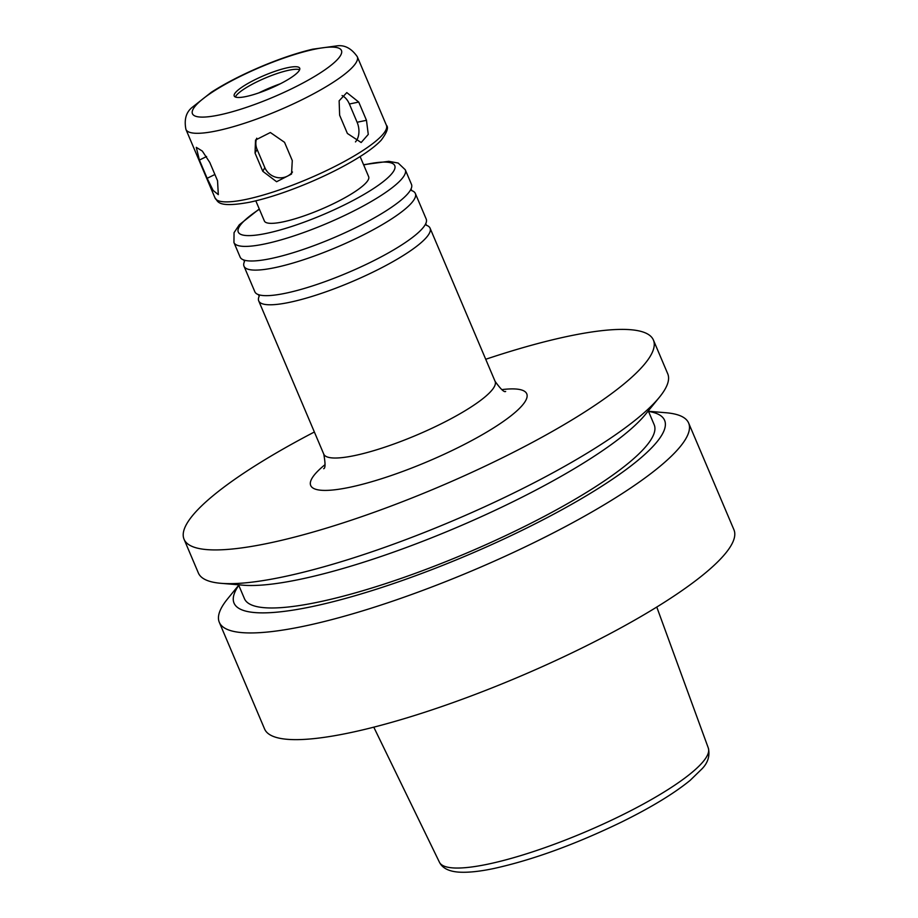 <?xml version="1.0" encoding="UTF-8"?>
<svg xmlns="http://www.w3.org/2000/svg" width="918" height="918" viewBox="0 0 918 918"><rect width="100%" height="100%" fill="white"/><g stroke="black" fill="none" stroke-linecap="round" stroke-linejoin="round"><path stroke-width="1.38" d="M262.789 171.287L255.043 153.042L255.525 140.029L270.362 132.513L284.534 142.313L292.28 160.558L291.534 174.041L276.593 181.73L262.789 171.287L264.832 167.638A16.191 15.342 -150.8 0 0 277.718 177.622A16.191 15.342 -150.8 0 0 292.486 171.999M256.742 138.205A16.191 15.342 -150.8 0 0 257.086 149.393L264.832 167.638M207.147 178.31L199.401 160.065L196.28 147.339L202.327 151.08L209.797 162.486L217.543 180.731L218.312 194.616L213.137 190.451L207.147 178.31L214.892 174.5M347.383 133.454L339.637 115.209L339.132 100.819L346.809 92.592L358.731 102.059L366.477 120.304L368.267 134.418L361.164 142.519L347.383 133.454M355.461 141.911A16.191 11.119 78.2 0 0 357.113 122.255L349.379 104.009A16.191 11.119 78.2 0 0 342.081 95.552M238.714 585.191L227.549 598.915A254.94 51.374 -23 0 0 219.299 622.289A254.94 51.374 -23 0 0 303.663 626.26A254.94 51.374 -23 0 0 563.147 527.804A254.94 51.374 -23 0 0 688.649 423.072A254.94 51.374 -23 0 0 666.101 412.756L648.464 411.264M219.299 622.289L264.591 728.995A254.94 51.374 -23 0 0 348.955 732.954A254.94 51.374 -23 0 0 608.45 634.51A254.94 51.374 -23 0 0 733.941 529.766L688.649 423.072M238.795 585.351A233.883 47.128 -23 0 0 311.42 606.741A233.883 47.128 -23 0 0 578.03 500.654A233.883 47.128 -23 0 0 648.533 411.425M238.554 584.812L244.452 598.685A222.569 44.844 -23 0 0 318.098 602.139A222.569 44.844 -23 0 0 544.638 516.191A222.569 44.844 -23 0 0 654.19 424.759L648.303 410.885M314.369 431.999A254.94 51.374 -23 0 0 184.059 539.268L198.38 573.004A254.94 51.374 -23 0 0 220.928 583.309L243.109 585.191A233.883 47.128 -23 0 0 299.807 579.373A233.883 47.128 -23 0 0 645.423 414.42L659.48 397.161A254.94 51.374 -23 0 0 667.73 373.775L653.409 340.039A254.94 51.374 -23 0 0 485.725 359.271M220.928 583.309A254.94 51.374 -23 0 0 282.733 576.963A254.94 51.374 -23 0 0 659.48 397.161M184.059 539.268A254.94 51.374 -23 0 0 268.423 543.238A254.94 51.374 -23 0 0 527.907 444.782A254.94 51.374 -23 0 0 653.409 340.039M259.209 296.204A93.074 18.75 -23 0 0 258.715 300.897A93.074 18.75 -23 0 0 289.514 302.343A93.074 18.75 -23 0 0 384.252 266.392A93.074 18.75 -23 0 0 430.072 228.157A93.074 18.75 -23 0 0 426.354 225.254M244.486 261.527A93.074 18.75 -23 0 0 244.004 266.22L254.848 291.775A93.074 18.75 -23 0 0 259.61 294.988A93.074 18.75 -23 0 0 285.647 293.221A93.074 18.75 -23 0 0 425.206 224.703A93.074 18.75 -23 0 0 426.204 219.046L415.349 193.491A93.074 18.75 -23 0 0 411.643 190.577M244.004 266.22A93.074 18.75 -23 0 0 274.803 267.666A93.074 18.75 -23 0 0 369.541 231.726A93.074 18.75 -23 0 0 415.349 193.491M259.266 208.971L239.3 224.784L234.056 232.667L233.941 242.513L240.137 257.109A93.074 18.75 -23 0 0 244.888 260.322A93.074 18.75 -23 0 0 270.936 258.555A93.074 18.75 -23 0 0 410.495 190.037A93.074 18.75 -23 0 0 411.482 184.38L405.286 169.784L398.194 163.06L388.773 161.316L363.562 164.701M255.812 200.847L264.373 220.986A56.652 11.418 -23 0 0 283.111 221.869A56.652 11.418 -23 0 0 340.773 199.986A56.652 11.418 -23 0 0 368.669 176.715L360.12 156.576M245.99 96.551A35.572 7.172 -23 0 0 282.193 82.815A35.572 7.172 -23 0 0 299.704 68.196A35.572 7.172 -23 0 0 264.154 75.494A35.572 7.172 -23 0 0 234.216 96A35.572 7.172 -23 0 0 245.99 96.551M299.624 69.734A35.572 7.172 -23 0 0 265.245 78.053A35.572 7.172 -23 0 0 235.375 97.01M280.403 83.745A42.813 8.629 -23 0 0 258.796 92.913M257.086 149.393L255.043 153.042M206.607 156.519L199.401 160.065M349.379 104.009L358.731 102.059M357.113 122.255L366.477 120.304M325.029 464.657A117.355 23.65 -23 0 0 349.54 487.332A117.355 23.65 -23 0 0 495.617 426.618A117.355 23.65 -23 0 0 501.802 389.622M323.652 468.696C325.442 468.364 325.477 463.51 323.767 454.135A93.074 18.75 -23 0 0 354.566 455.58A93.074 18.75 -23 0 0 449.304 419.641A93.074 18.75 -23 0 0 495.112 381.395C500.735 389.186 504.257 392.537 505.669 391.435M233.941 242.513A93.074 18.75 -23 0 0 264.74 243.958A93.074 18.75 -23 0 0 359.477 208.019A93.074 18.75 -23 0 0 405.286 169.784M259.381 209.235A84.984 17.121 -23 0 0 266.415 233.379A84.984 17.121 -23 0 0 378.136 185.425A84.984 17.121 -23 0 0 363.677 164.965M245.84 199.447A93.074 18.75 -23 0 0 340.578 163.507A93.074 18.75 -23 0 0 386.398 125.273C388.819 127.315 387.086 132.295 381.188 140.213C376.782 144.906 370.287 150.024 361.703 155.555C347.681 164.552 330.87 173.273 311.294 181.73C288.367 191.495 267.838 198.334 249.696 202.224C215.42 208.535 218.128 200.411 215.042 198.001A93.074 18.75 -23 0 0 245.84 199.447M216.728 130.861A93.074 18.75 -23 0 0 311.466 94.91A93.074 18.75 -23 0 0 357.274 56.675C351.399 48.321 344.548 44.73 336.745 45.9L312.728 49.182C297.375 52.831 280.506 58.488 262.112 66.176C242.467 74.461 225.541 83.148 211.358 92.248L192.424 107.177C186.147 112.03 183.979 119.443 185.929 129.404A93.074 18.75 -23 0 0 216.728 130.861M219.241 114.98A80.933 16.306 -23 0 0 340.67 55.252A80.933 16.306 -23 0 0 240.964 76.056A80.933 16.306 -23 0 0 219.241 114.98M487.642 864.217A146.065 29.433 -23 0 0 635.692 808.138A146.065 29.433 -23 0 0 708.329 748.09C710.05 755.721 708.007 762.571 702.224 768.618L690.198 780.323C673.973 793.565 651.011 807.519 621.302 822.172C575.15 844.468 532.692 859.914 493.907 868.497C479.448 871.549 467.629 872.743 458.438 872.1C448.661 871.343 442.327 868.049 439.435 862.231A146.065 29.433 -23 0 0 487.642 864.217M495.112 381.395L430.072 228.157M323.767 454.135L258.715 300.897M425.722 223.556L426.491 225.369M258.428 294.563L259.197 296.388M411 188.89L411.78 190.703M243.718 259.897L244.486 261.71M386.398 125.273L357.274 56.675M215.042 198.001L185.929 129.404M708.329 748.09L656.772 607.05M439.435 862.231L373.787 727.171"/></g></svg>
